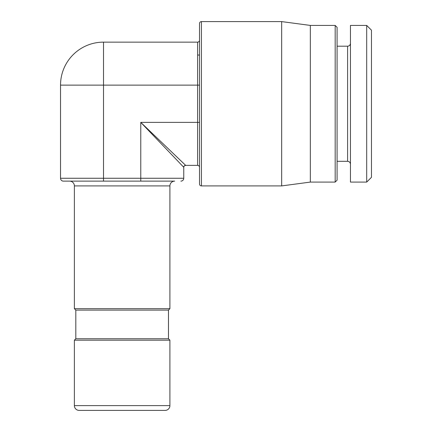 <?xml version="1.0" encoding="UTF-8"?>
<svg xmlns="http://www.w3.org/2000/svg" width="432" height="432" viewBox="0 0 432 432"><rect width="100%" height="100%" fill="white"/><g stroke="black" fill="none" stroke-linecap="round" stroke-linejoin="round"><path stroke-width="0.65" d="M160.353 181.132L63.396 181.132A2.867 2.867 0 0 1 60.529 178.265L60.529 85.126A42.989 42.989 0 0 1 103.518 42.136L103.518 85.126L60.529 85.126A42.989 42.989 0 0 1 103.518 42.136A42.989 42.989 0 0 0 60.529 85.126M197.613 42.136L197.613 85.126L199.519 85.126L199.519 40.23A1.912 1.912 0 0 1 197.613 42.136L103.518 42.136M281.675 185.911L201.431 185.911A1.912 1.912 0 0 1 199.519 184L199.519 23.512A1.912 1.912 0 0 1 201.431 21.6L281.675 21.6L281.675 185.911L310.333 182.088L335.173 182.088L335.173 25.423L310.333 25.423L310.333 182.088M169.906 405.621L74.38 405.621A4.779 4.779 0 0 0 79.153 410.4L165.132 410.4A4.779 4.779 0 0 0 169.906 405.621L169.906 340.189L168.475 338.753L168.475 310.095L75.811 310.095L74.38 308.664L169.906 308.664L169.906 185.911A4.779 4.779 90 0 1 174.685 181.132L140.773 181.132L140.773 122.38L185.668 165.37L197.613 165.37L197.613 122.38L140.773 122.38L183.757 167.281L183.757 178.265A2.867 2.867 0 0 1 180.895 181.132A2.867 2.867 0 0 0 183.757 178.265L103.518 178.265L103.518 85.126L197.613 85.126L197.613 122.38L199.519 122.38L199.519 152.474M281.675 21.6L310.333 25.423M335.173 182.088L337.084 180.176L337.084 27.329L335.173 25.423M350.455 103.756L350.455 25.423L366.698 25.423L366.698 182.088L350.455 182.088L350.455 103.756M366.698 25.423L371.471 30.197L371.471 177.309L366.698 182.088M199.519 55.037L197.613 55.037M74.38 405.621L74.38 340.189L169.906 340.189M74.38 308.664L74.38 185.911A4.779 4.779 -90 0 0 69.601 181.132M168.475 338.753L75.811 338.753L75.811 310.095M74.38 340.189L75.811 338.753M168.475 310.095L169.906 308.664M63.396 181.132L83.932 181.132M197.613 165.37A1.912 1.912 0 0 1 199.519 167.281M181.305 161.19L166.212 146.74M179.599 162.934L160.353 142.835M103.518 181.132L103.518 178.265L60.529 178.265M201.431 185.911L201.431 21.6M337.084 46.197L347.593 46.197L347.593 161.309C349.315 161.465 350.271 162.421 350.455 164.176M169.906 185.911L74.38 185.911M183.757 167.281A1.912 1.912 0 0 1 185.668 165.37A1.912 1.912 -45 0 0 183.757 167.281C183.497 166.531 184.135 165.893 185.668 165.37M337.084 161.309L347.593 161.309M347.593 46.197C349.315 46.046 350.271 45.09 350.455 43.335"/></g></svg>
